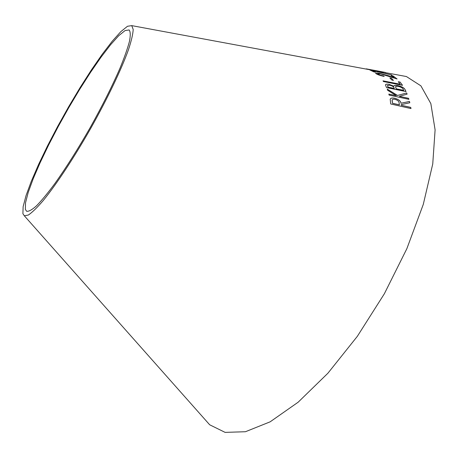 <?xml version="1.0" encoding="UTF-8"?>
<svg xmlns="http://www.w3.org/2000/svg" width="458" height="458" viewBox="0 0 458 458"><rect width="100%" height="100%" fill="white"/><g stroke="black" fill="none" stroke-linecap="round" stroke-linejoin="round"><path stroke-width="0.69" d="M383.506 75.976L383.638 75.948C380.838 75.358 378.88 74.706 377.764 73.978L380.3 73.761L397.086 78.971L392.93 75.839L391.161 75.501L393.989 77.534L379.682 73.36C377.003 72.868 375.663 72.839 375.652 73.28L375.966 73.618C377.507 74.654 380.249 75.593 384.188 76.434L383.621 75.999C380.827 75.415 378.869 74.757 377.747 74.03L377.764 73.978M397.389 74.866L406.418 76.538L420.891 85.835L430.841 103.594L435.1 129.866L432.747 163.975L423.284 204.394L406.859 248.683L384.354 293.773L357.349 336.315L327.888 373.241L298.152 402.204L270.146 421.824L245.442 431.728L225.101 432.375L209.667 424.778L203.575 417.908M22.9 213.686L23.135 206.661L26.037 195.6L31.31 181.265L38.587 164.445L47.495 145.925L57.634 126.477L68.603 106.846L79.984 87.77L91.354 69.982L102.266 54.21L112.256 41.191L120.826 31.654L127.479 26.272L131.744 25.625L133.192 29.438C132.969 34.058 131.383 40.842 128.435 49.79C121.422 69.307 107.59 98.321 90.942 127.994C74.116 157.569 56.403 184.391 43.298 200.467C37.161 207.617 32.169 212.472 28.322 215.048L24.314 215.775L22.9 213.686M406.647 92.957L397.538 95.453L387.222 89.087L387.64 90.295L396.25 95.676L388.831 94.085L389.123 95.109L408.908 99.334L408.576 98.315L399.382 96.346L407.11 94.142L406.647 92.957L397.538 95.453M409.796 102.769L409.486 101.453L400.99 103.227C400.773 101.052 398.718 99.397 394.819 98.264C392.185 97.714 390.645 98.046 390.193 99.249L390.72 103.977L410.981 108.569L410.769 107.407L401.368 105.277L401.254 104.619L409.796 102.769M389.254 84.375C386.747 83.911 385.499 84.14 385.499 85.045L386.529 87.587L406.034 91.577L404.883 89.276C403.962 87.736 401.655 86.516 397.956 85.623C395.437 85.154 394.063 85.348 393.84 86.196L389.237 84.427C387.119 84.02 385.882 84.135 385.522 84.764M383.025 80.848L383.489 81.553L402.548 85.32L400.115 82.097L398.3 81.736L400.218 84.249L383.025 80.848M393.422 80.373L391.401 78.249L389.861 77.946L391.871 80.07L393.422 80.373M369.715 69.902L373.802 71.877L375.52 72.198L372.428 70.629L391.727 74.969L369.715 69.902M377.776 70.956L383.352 72.066L381.594 71.917L382.304 72.152L385.069 72.381L366.2 68.849L373.201 70.429L368.02 69.204L377.776 70.956M25.35 209.398L25.516 202.802L28.23 192.331L33.216 178.706L40.138 162.67L48.634 144.986L58.321 126.385L68.803 107.601L79.692 89.339L90.569 72.318L101 57.233L110.544 44.798L118.719 35.701L125.057 30.577L129.116 29.959C130.49 31.619 130.604 35.415 129.471 41.346C127.576 48.479 124.404 57.473 119.944 68.322C112.187 86.173 102.271 105.924 90.203 127.576C77.883 149.09 66.078 167.777 54.794 183.635C47.804 193.053 41.741 200.409 36.606 205.716C32.112 209.747 28.797 211.607 26.667 211.293L25.35 209.398M383.529 72.261L381.938 72.026M385.59 72.547L385.069 72.381M385.058 72.433L383.197 72.026M373.671 70.257L374.272 70.309M372.772 70.343L366.423 68.918M391.67 75.015L370.035 70.028M375.365 72.169L372.428 70.629M396.96 78.931L392.93 75.839M392.912 75.891L391.287 75.581M387.531 75.45L393.989 77.534M387.514 75.501L379.682 73.36M379.671 73.412C377.323 72.977 375.978 72.908 375.634 73.2M384.096 76.417L383.621 75.999M377.747 74.03L377.547 73.698M393.348 80.356L391.401 78.249M391.384 78.301L389.93 78.015M400.218 84.249L383.071 80.917M402.485 85.308L400.115 82.097M400.097 82.148L398.351 81.799M405.988 91.566L404.866 89.327C403.945 87.787 401.637 86.568 397.939 85.675C395.42 85.211 394.046 85.4 393.823 86.247L389.237 84.427M387.605 86.236L387.451 85.617L389.678 85.171C392.334 85.898 393.806 86.825 394.086 87.942L394.292 88.474L388.052 87.192L387.468 85.428M396.256 88.875L395.557 86.951C395.609 86.27 396.571 86.087 398.437 86.413C401.271 87.186 402.863 88.154 403.206 89.316L403.704 90.398L396.256 88.875L395.598 86.802M403.727 90.346L396.273 88.823M388.052 87.192L387.623 86.184M394.315 88.423L388.069 87.146M410.952 108.563L410.746 107.453L401.351 105.323L401.254 104.619M409.767 102.775L409.486 101.453M409.469 101.504L400.99 103.227M400.973 103.279C400.756 101.103 398.695 99.449 394.802 98.31L394.819 98.264M394.802 98.31C392.191 97.772 390.657 98.086 390.187 99.26M392.163 101.321L392.094 100.233C392.197 99.317 393.187 99.025 395.054 99.363C397.739 100.21 399.078 101.384 399.078 102.884L399.387 104.876L392.506 103.319L392.157 99.907M392.506 103.319L392.185 101.275M399.405 104.83L392.523 103.268M407.076 94.153L406.63 93.008M397.521 95.504L387.25 89.161M388.848 94.142L396.25 95.676M408.868 99.329L408.576 98.315M408.559 98.361L399.382 96.346M24.314 215.775L209.667 424.778M131.744 25.625L370.637 69.902M372.858 70.314L381.749 71.963M384.915 72.553L406.418 76.538M382.121 72.089L383.678 72.375"/></g></svg>
